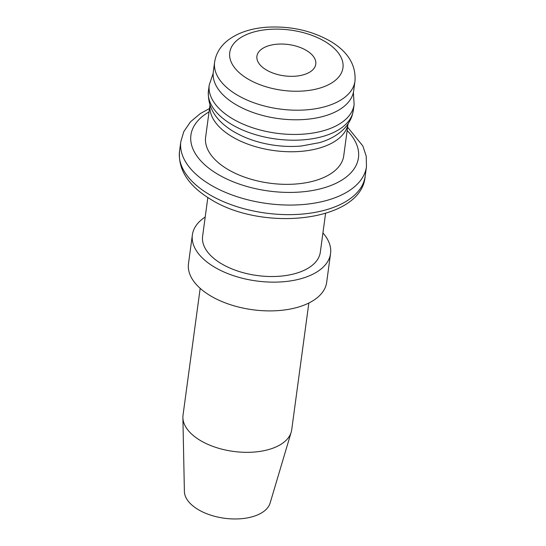 <?xml version="1.0" encoding="UTF-8"?>
<svg xmlns="http://www.w3.org/2000/svg" width="546" height="546" viewBox="0 0 546 546"><rect width="100%" height="100%" fill="white"/><g stroke="black" fill="none" stroke-linecap="round" stroke-linejoin="round"><path stroke-width="0.82" d="M322.932 232.937A69.724 37.087 -172.3 0 1 330.555 253.569A69.724 37.087 -172.3 0 1 286.514 281.443A69.724 37.087 -172.3 0 1 213.786 266.701A69.724 37.087 -172.3 0 1 192.369 234.882A69.724 37.087 -172.3 0 1 205.207 217.021M207.842 197.543L202.607 236.268A59.398 31.593 7.7 0 0 220.843 263.377A59.398 31.593 7.7 0 0 282.801 275.928A59.398 31.593 7.7 0 0 320.325 252.184L325.559 213.459M192.369 234.882L188.486 263.636A69.724 37.087 7.7 0 0 209.896 295.461A69.724 37.087 7.7 0 0 282.623 310.196A69.724 37.087 7.7 0 0 326.672 282.323L330.555 253.569M200.177 288.336L183.026 415.165A54.825 29.163 7.7 0 0 182.89 417.581A54.825 29.163 7.7 0 0 199.863 440.192A54.825 29.163 7.7 0 0 254.934 451.992A54.825 29.163 7.7 0 0 291.182 432.22A54.825 29.163 7.7 0 0 291.694 429.859L308.845 303.03M182.89 417.581L184.391 491.461A43.407 23.089 7.7 0 0 197.829 509.357A43.407 23.089 7.7 0 0 241.428 518.7A43.407 23.089 7.7 0 0 270.12 503.05L291.182 432.22M306.661 50.607A29.696 15.8 7.7 0 0 275.682 44.335A29.696 15.8 7.7 0 0 256.92 56.204A29.696 15.8 7.7 0 0 266.038 69.758A29.696 15.8 7.7 0 0 297.017 76.037A29.696 15.8 7.7 0 0 315.779 64.162A29.696 15.8 7.7 0 0 306.661 50.607M214.612 62.196L213.315 71.785A70.823 37.667 7.7 0 0 235.067 104.102A70.823 37.667 7.7 0 0 308.934 119.076A70.823 37.667 7.7 0 0 353.678 90.759L354.975 81.177A70.823 37.667 -172.3 0 1 310.23 109.493A70.823 37.667 -172.3 0 1 236.363 94.519A70.823 37.667 -172.3 0 1 214.612 62.196C215.943 53.528 220.352 46.246 227.853 40.336C237.544 32.958 250.123 28.61 265.588 27.3C289.803 25.696 311.595 30.446 330.972 41.557C348.116 52 356.115 65.199 354.975 81.177M348.034 123.894A69.676 37.06 -172.3 0 1 303.508 151.126A69.676 37.06 -172.3 0 1 231.443 136.329A69.676 37.06 -172.3 0 1 209.957 105.228M209.951 105.201L205.637 137.121A69.676 37.06 7.7 0 0 227.034 168.919A69.676 37.06 7.7 0 0 299.713 183.647A69.676 37.06 7.7 0 0 343.734 155.787L348.048 123.867M247.29 78.597A57.112 30.378 -172.3 0 1 245.188 35.169A57.112 30.378 -172.3 0 1 325.402 41.769A57.112 30.378 -172.3 0 1 327.511 85.203A57.112 30.378 -172.3 0 1 247.29 78.597M353.351 110.237L352.156 115.513C349.993 122.011 346.027 127.587 340.254 132.241C334.596 136.759 327.743 140.213 319.703 142.595L301.447 146.007C292.69 146.785 283.743 146.546 274.611 145.304C258.94 143.107 245.12 138.438 233.169 131.306C215.534 120.577 207.296 107.023 208.463 90.65A73.103 38.882 7.7 0 0 230.91 124.01A73.103 38.882 7.7 0 0 307.166 139.469A73.103 38.882 7.7 0 0 353.351 110.237L354.129 104.484A73.103 38.882 -172.3 0 1 307.944 133.715A73.103 38.882 -172.3 0 1 231.688 118.264A73.103 38.882 -172.3 0 1 209.241 84.896L213.158 73.471M347.147 130.569A84.528 44.956 -172.3 0 1 326.89 186.937A84.528 44.956 -172.3 0 1 216.878 173.703A84.528 44.956 -172.3 0 1 209.043 111.896M365.172 176.256C361.827 221.874 262.073 232.541 209.8 198.764C188.124 185.387 178.037 169.519 179.532 151.16A93.666 49.822 7.7 0 0 208.299 193.905A93.666 49.822 7.7 0 0 305.999 213.704A93.666 49.822 7.7 0 0 365.172 176.256L366.468 166.673A93.666 49.822 -172.3 0 1 307.296 204.122A93.666 49.822 -172.3 0 1 209.596 184.323A93.666 49.822 -172.3 0 1 180.828 141.571L183.804 131.606L190.472 121.833L200.293 113.588L209.5 108.517M208.463 90.65L209.241 84.896M353.385 92.424L354.129 104.484M179.532 151.16L180.828 141.571M347.597 127.191L362.865 145.987L366.243 156.272L366.468 166.673"/></g></svg>
